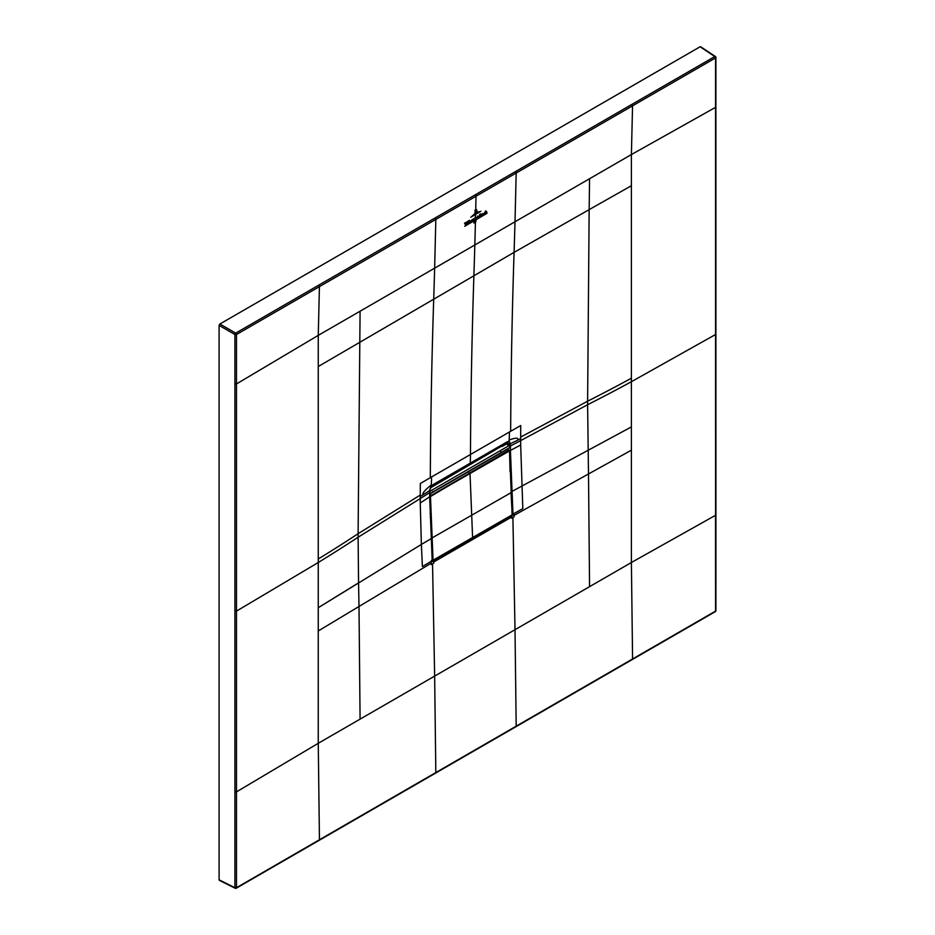 <?xml version="1.0" encoding="UTF-8"?>
<svg xmlns="http://www.w3.org/2000/svg" width="935" height="935" viewBox="0 0 935 935"><rect width="100%" height="100%" fill="white"/><g stroke="black" fill="none" stroke-linecap="round" stroke-linejoin="round"><path stroke-width="1.4" d="M429.656 497.069L429.644 492.651L420.236 498.577L420.247 502.995L429.656 496.777L432.215 560.93L429.644 492.359M432.227 560.696L422.386 566.598L421.369 544.427L318.262 607.703L358.561 582.832L358.105 537.228A1619.782 935.397 180 0 1 318.262 562.508L318.262 558.99A1619.782 935.397 0 0 0 358.105 533.71L358.105 537.228L420.236 498.577L420.236 496.485L423.204 494.708C421.977 493.505 424.677 490.267 431.292 484.984A183.435 105.9 -120 0 0 431.526 476.979L420.306 483.512L420.247 495.071L358.105 533.71L360.08 311.215L434.646 268.158L435.827 219.421L319.419 286.624L318.262 335.361L236.497 383.934L236.497 334.508L319.419 286.624L318.648 285.21L714.796 56.544A1.134 0.655 -56.5 0 1 715.591 57A1.134 0.655 180 0 1 715.567 57.912L714.796 56.544L700.841 47.253M431.199 561.76L431.315 564.635L433.735 563.244L433.688 562.029L432.215 561.175L431.199 561.76M508.698 444.592L509.902 444.16A10809.243 5673.089 -64.2 0 1 509.902 446.03L510.416 450.436L510.405 446.03L520.678 440.595L520.678 445.002L510.416 450.436L512.988 514.542L511.433 516.646L514.016 513.946L514.133 516.821L511.714 518.224L511.655 517.008L433.688 562.029L432.239 560.907M429.668 490.302L429.644 492.651M420.236 496.485L420.247 495.071M318.262 630.961L318.262 743.29L236.497 791.863L236.497 611.104L318.262 562.508L318.262 630.961L359.005 606.464L358.561 582.832M507.647 444.966L506.454 442.98M520.678 438.503L520.678 437.077L587.612 401.208L587.612 404.726L520.678 440.595L520.678 438.503L517.593 440.221C518.82 437.592 516.026 437.522 509.178 440.011A183.435 105.912 60 0 1 509.119 441.016L507.074 443.073L507.904 444.37M506.326 443.026L509.119 441.016L510.416 443.938L506.606 442.968M509.902 443.985L517.593 440.221M510.416 443.482L509.774 443.658M508.43 441.215L506.454 443.389L507.284 441.764L433.104 484.599L431.292 486.831M506.443 443.389L507.179 443.038M509.178 440.011A183.435 105.912 -120 0 0 509.423 432.005L520.737 425.53L520.678 437.077M430.299 477.692A7237.987 4180.911 60 0 1 433.723 298.768A7237.788 4178.667 60 0 0 434.646 268.158L474.828 244.97A7237.788 4178.854 60 0 1 473.893 275.568A7237.952 4180.888 -120 0 0 470.469 454.492A183.435 105.9 60 0 1 470.2 463.176L469.382 464.788L433.817 485.323A3.974 2.291 60 0 1 433.782 485.347M461.691 475.611L460.569 476.254M434.635 483.711A3.974 2.291 60 0 1 433.817 485.323L431.164 487.018L431.958 485.358M431.292 484.984A183.435 105.9 60 0 1 431.234 485.99L429.703 489.893M234.895 791.898L236.497 791.863L236.497 887.701A1.134 0.655 60 0 1 235.714 888.18A1.134 0.655 -63.5 0 1 234.919 887.712L219.094 879.812L219.9 880.279L219.094 879.812L219.094 325.392L219.9 324.001L235.714 333.129L236.497 334.508L234.919 334.52L234.919 887.712L236.497 887.701L319.443 839.759L318.262 743.29L360.08 719.144L359.005 606.464L431.257 563.186M219.094 325.392L234.919 334.52A1.134 0.608 -60 0 1 235.714 333.129L318.648 285.21M219.9 324.001L700.046 46.797M512.906 517.534L515.01 629.699L434.646 676.098L435.827 772.567L319.443 839.759A1.134 0.655 60 0 1 319.209 840.308L435.593 773.105A1.134 0.655 -120 0 0 435.827 772.567L632.574 658.965L631.394 562.508L515.01 629.699L516.19 726.168A1.134 0.655 -120 0 1 515.956 726.717L632.34 659.514A1.134 0.655 60 0 0 632.574 658.965L715.567 611.104L715.591 610.193M509.914 450.436L512.193 514.32M507.985 449.443L507.974 448.543L507.974 449.431M475.728 209.405L476.008 196.221L715.567 57.912L715.567 334.508L631.394 381.714L631.394 562.508L715.52 515.302L715.567 611.104A1.134 0.655 -120 0 1 715.333 611.63L632.34 659.514M715.579 514.379L715.567 334.508A1.134 0.655 -0 0 0 715.894 334.052L715.883 106.917M520.678 445.002L522.817 508.617L512.555 514.32M432.286 560.346L433.653 561.07L432.671 560.556L430.088 496.766L470.013 473.075A942.48 544.147 -120 0 0 470.024 473.718L472.596 537.613A3625.685 2093.301 60 0 1 472.631 538.548L433.84 560.953L433.057 560.486A3625.685 2093.301 -120 0 0 433.057 560.439L430.486 496.754M433.057 560.486L432.274 560.299M429.749 496.368L430.497 496.602M429.749 496.578L509.528 450.904L507.097 449.396L468.306 471.789L470.013 473.075A942.48 544.147 -120 0 0 470.024 473.718L472.596 537.613A3625.685 2093.301 60 0 1 472.631 538.548L433.84 560.942L511.422 516.143L512.123 514.834A3625.685 2093.301 -120 0 0 512.123 514.788L509.552 451.102L508.804 450.67L470.013 473.075L468.306 471.789L429.738 494.066M510.054 471.392L509.552 451.102M511.083 492.5L512.205 514.671L511.036 492.464M507.097 449.396L508.091 449.793M432.554 486.609L501.604 446.194M432.566 492.429L432.601 491.518M506.057 443.038L506.899 443.693L501.592 446.194M506.828 443.728L502.083 446.474M501.569 452.587L500.669 451.476M429.738 493.224L429.738 490.91M430.17 493.47L509.856 447.468L509.856 445.142L506.454 443.985M509.856 445.142L430.17 491.156M476.85 210.036L475.903 209.3L474.933 210.469L475.903 209.3L476.85 210.036L476.815 212.14L475.903 209.475L476.628 210.188M474.91 213.238L475.903 209.639L476.476 210.165L475.892 209.791L475.179 211.018L474.91 213.238M477.984 211.929L473.706 214.501L477.984 211.929M472.257 215.845L479.41 211.614L472.257 215.845M480.894 211.275L470.749 217.236L480.894 211.275M475.109 218.252L475.436 218.965L476.184 217.434L474.886 220.426L475.109 218.252M474.886 220.426L475.155 219.83M474.98 217.306L475.611 217.691M474.968 217.376L475.599 217.761M475.447 220.087L486.936 213.355L475.447 220.087M476.09 220.94L475.623 221.864L476.09 220.94M473.905 223.068L473.928 222.027L474.01 223.079M474.688 221.56L474.735 222.729L474.863 221.501M464.695 226.305L474.396 220.59L464.695 226.305M473.683 218.767L474.337 219.199L473.648 220.403L473.683 218.767L474.337 219.199M473.484 220.496L473.519 218.86L473.005 220.531M480.567 216.277L480.38 213.998L481.28 214.068L481.058 215.973L480.567 216.382L480.356 215.272M480.847 214.886L481.058 215.973M480.146 216.312L479.538 216.967L479.585 214.547L480.204 214.115L480.403 216.382M482.659 213.589L483.325 214.01L482.624 215.225L482.659 213.589L483.325 214.01M482.46 215.319L482.495 213.683L481.992 215.342M465.595 225.066L464.543 223.161L465.513 222.6L465.794 224.435L466.845 221.829L465.595 225.066M467.886 221.408L468.4 220.905L468.528 223.325L467.827 223.734L468.073 221.572M468.891 220.824L469.405 220.321L469.545 222.67L468.832 223.149L469.078 220.987M472.023 221.034L471.52 221.595L471.591 220.146L472.467 219.444L472.245 221.104M472.467 219.444L472.046 220.344M484.505 214.01L485.008 213.402C483.559 213.975 483.559 213.718 484.996 212.607L484.178 214.033M485.008 213.402C483.559 213.975 483.559 213.718 484.996 212.607L484.47 212.631M486.749 211.824L486.925 212.701L486.235 213.11L486.153 211.719L485.242 213.683L485.312 211.345L485.814 210.854L485.779 212.035L486.27 211.497M467.301 223.769L467.336 222.413L467.488 223.862M470.609 222.168C469.802 221.279 470.001 220.824 471.228 220.789L470.071 222.238M470.924 220.859L470.27 221.233M478.124 217.341L477.469 217.13L477.481 218.194L477.68 215.997L478.077 217.294L478.626 216.254L478.124 217.341L478.778 217.107M477.469 217.13L477.797 217.761M477.481 218.194L477.423 217.06M420.247 502.995L421.369 544.427L431.117 538.7M432.636 560.953L433.489 561.643L511.094 516.447M423.204 494.708L429.644 490.571M432.543 563.922L434.646 676.098L360.08 719.144M431.526 476.979L509.423 432.005M506.454 443.389L504.947 444.254A3.974 2.291 -120 0 0 505.765 442.652M475.483 220.076L474.828 244.97L515.01 221.77A7237.788 4178.854 60 0 1 514.075 252.368L318.262 366.508L318.262 558.99M234.895 383.958L236.497 383.934L236.497 611.104L234.919 611.116M318.262 366.508L318.262 335.361L360.08 311.215M510.65 431.292A7237.987 4176.832 60 0 1 514.075 252.38L589.155 209.627L589.564 178.725L515.01 221.77L516.19 173.022L515.419 171.631M475.483 219.97L475.506 219.035M475.506 218.755L475.529 217.715M475.541 217.645L475.599 215.05M475.634 213.437L475.716 209.896M435.055 218.03L435.827 219.421L476.008 196.221A1.134 0.655 -120 0 0 475.237 194.831M435.055 773.07A1.134 0.655 -120 0 0 435.593 773.105L515.956 726.717A1.134 0.655 -120 0 1 515.419 726.67M589.564 586.654L588.501 473.963L514.075 515.372M511.083 491.903L631.394 426.909M510.416 444.16L509.902 446.03M631.394 185.726L589.155 209.627L587.612 401.208A1619.782 935.409 180 0 0 631.394 378.208L631.394 154.567L715.52 107.361L715.579 106.438L715.52 107.361M631.779 104.416L632.551 105.842L631.394 154.567L589.564 178.725M714.796 611.583A1.134 0.655 -120 0 0 715.333 611.63A1.134 1.134 0 0 0 715.906 610.637L715.906 334.052M631.394 450.179L588.501 473.963L587.612 404.726A1619.782 935.409 0 0 0 631.394 381.714L631.394 378.208M430.217 517.078L430.977 517.254M431.561 538.221L511.036 492.687M430.088 513.584L430.848 513.771M432.66 560.451L512.123 514.834M430.123 496.473L431.035 495.118L429.738 494.323M509.528 450.623L508.617 450.331L431.222 495.468M433.653 561.07L431.444 560.334M429.738 494.054L506.98 449.466M507.822 449.338L509.622 450.81L510.042 471.614M472.631 538.56L511.422 516.143M431.152 487.03L429.796 489.963L429.749 496.917L432.554 561.666M504.947 444.265L469.382 464.788M700.631 46.75L715.392 56.509A1.134 1.134 0 0 1 715.894 57.456L715.883 106.894M319.209 840.308L236.263 888.215A1.134 1.134 0 0 1 235.188 888.25L219.351 880.349M506.957 449.478L507.763 449.431M512.216 514.776L511.363 516.284L472.572 538.689M430.556 487.801L432.613 486.621M502.142 446.474L506.899 443.728"/></g></svg>
